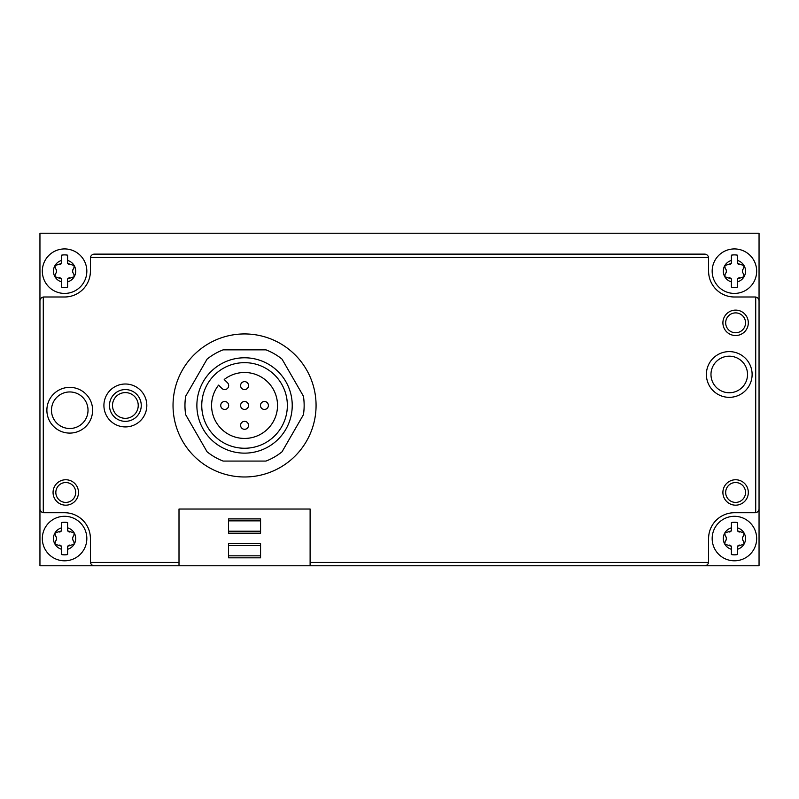 <?xml version="1.0" encoding="UTF-8"?>
<svg xmlns="http://www.w3.org/2000/svg" width="799" height="799" viewBox="0 0 799 799"><rect width="100%" height="100%" fill="white"/><g stroke="black" fill="none" stroke-linecap="round" stroke-linejoin="round"><path stroke-width="1.2" d="M94.382 565.772L179.006 565.772L179.006 562.426L90.457 562.426A3.975 3.975 0 0 0 94.382 565.772L39.95 565.772L39.95 508.753A3.975 3.975 0 0 0 43.925 512.728L64.579 512.728A25.828 25.828 0 0 1 90.407 538.556L90.407 561.797A3.975 3.975 0 0 0 90.457 562.426M265.947 349.842L223.161 349.842A59.595 59.595 0 0 0 207.081 359.121L185.688 396.174A59.595 59.595 0 0 0 185.688 414.741L207.081 451.795A59.595 59.595 0 0 0 223.161 461.083L265.947 461.083A59.595 59.595 0 0 0 282.027 451.795L303.42 414.741A59.595 59.595 0 0 0 303.42 396.174L282.027 359.121A59.595 59.595 0 0 0 265.947 349.842M179.006 565.772L759.05 565.772L759.05 233.228L39.95 233.228L39.95 508.753M69.743 387.365A22.861 22.861 0 0 1 89.548 421.662A22.861 22.861 0 0 1 49.947 421.662A22.861 22.861 0 0 1 69.743 387.365M729.257 351.61A22.861 22.861 0 0 1 749.053 385.907A22.861 22.861 0 0 1 709.452 385.907A22.861 22.861 0 0 1 729.257 351.61M735.609 310.112A12.714 12.714 0 0 1 746.616 329.178A12.714 12.714 0 0 1 724.603 329.178A12.714 12.714 0 0 1 735.609 310.112M65.778 479.75A12.714 12.714 0 0 1 76.784 498.826A12.714 12.714 0 0 1 54.761 498.826A12.714 12.714 0 0 1 65.778 479.75M735.609 479.75A12.714 12.714 0 0 1 746.616 498.826A12.714 12.714 0 0 1 724.603 498.826A12.714 12.714 0 0 1 735.609 479.75M179.006 562.426L179.006 509.033L310.112 509.033L310.112 562.426L708.543 562.426A3.975 3.975 0 0 0 708.593 561.797L708.593 538.556A25.828 25.828 0 0 1 734.421 512.728L755.075 512.728A3.975 3.975 0 0 0 755.714 512.678L755.714 297.048A3.975 3.975 0 0 0 755.075 296.998L734.421 296.998A25.828 25.828 0 0 1 708.593 271.171L708.593 258.107A3.975 3.975 0 0 0 708.543 257.468L90.457 257.468A3.975 3.975 0 0 0 90.407 258.107L90.407 271.171A25.828 25.828 0 0 1 64.579 296.998L43.925 296.998A3.975 3.975 0 0 0 43.286 297.048L43.286 512.678M125.363 384.009A21.453 21.453 0 0 1 143.95 416.189A21.453 21.453 0 0 1 106.786 416.189A21.453 21.453 0 0 1 125.363 384.009M244.554 333.942A71.51 71.51 0 0 1 306.486 441.218A71.51 71.51 0 0 1 182.621 441.218A71.51 71.51 0 0 1 244.554 333.942M704.618 565.772A3.975 3.975 0 0 0 708.543 562.426M755.714 512.678A3.975 3.975 0 0 0 759.05 508.753M43.286 297.048A3.975 3.975 0 0 0 39.95 300.973M708.543 257.468A3.975 3.975 0 0 0 704.618 254.132L94.382 254.132A3.975 3.975 0 0 0 90.457 257.468M759.05 300.973A3.975 3.975 0 0 0 755.714 297.048M731.395 527.849A11.126 11.126 0 0 0 724.783 544.109L725.182 541.382C726.74 539.485 726.74 537.597 725.182 535.72L724.783 532.993L731.395 530.806L731.395 522.546L731.395 527.849A11.126 11.126 0 0 0 724.783 532.993L724.783 532.993A11.126 11.126 0 0 0 724.783 544.119L731.395 546.306A3.895 3.895 0 0 0 729.357 545.078M729.367 264.649A3.895 3.895 0 0 0 731.395 263.42L731.395 260.464A11.126 11.126 0 0 0 731.395 281.877L731.395 278.931A3.895 3.895 0 0 0 729.357 277.692M59.526 532.034A3.895 3.895 0 0 0 61.563 530.806L61.563 527.849A11.126 11.126 0 0 0 61.563 549.263L61.563 546.306A3.895 3.895 0 0 0 59.516 545.078M59.526 264.649A3.895 3.895 0 0 0 61.563 263.42L61.563 260.464A11.126 11.126 0 0 0 61.563 281.877L61.563 278.931A3.895 3.895 0 0 0 59.516 277.692M310.112 565.772L310.112 562.426M244.554 362.656A42.796 42.796 0 0 1 281.618 426.856A42.796 42.796 0 0 1 207.49 426.856A42.796 42.796 0 0 1 244.554 362.656M224.219 379.505A32.979 32.979 0 0 1 276.724 398.212A32.979 32.979 0 0 1 237.313 437.632A32.979 32.979 0 0 1 218.596 385.118L221.882 388.404A3.975 3.975 0 0 0 227.505 388.404A3.975 3.975 0 0 0 227.505 382.781L224.219 379.505M244.554 357.782A47.67 47.67 0 0 1 285.842 429.293A47.67 47.67 0 0 1 203.266 429.293A47.67 47.67 0 0 1 244.554 357.782M244.554 381.622A3.975 3.975 0 0 1 248 387.585A3.975 3.975 0 0 1 241.118 387.585A3.975 3.975 0 0 1 244.554 381.622M224.689 401.488A3.975 3.975 0 0 0 221.253 407.45A3.975 3.975 0 0 0 228.134 407.45A3.975 3.975 0 0 0 224.689 401.488M244.554 401.488A3.975 3.975 0 0 0 241.118 407.45A3.975 3.975 0 0 0 248 407.45A3.975 3.975 0 0 0 244.554 401.488M264.419 401.488A3.975 3.975 0 0 0 260.983 407.45A3.975 3.975 0 0 0 267.865 407.45A3.975 3.975 0 0 0 264.419 401.488M244.554 421.353A3.975 3.975 0 0 0 241.118 427.315A3.975 3.975 0 0 0 248 427.315A3.975 3.975 0 0 0 244.554 421.353M125.363 389.572A15.89 15.89 0 0 1 139.126 413.403A15.89 15.89 0 0 1 111.61 413.403A15.89 15.89 0 0 1 125.363 389.572M125.363 392.599A12.864 12.864 0 0 1 136.509 411.894A12.864 12.864 0 0 1 114.227 411.894A12.864 12.864 0 0 1 125.363 392.599M260.564 520.868L228.544 520.868M260.564 531.205L228.544 531.205M260.564 545.507L228.544 545.507M260.564 555.834L228.544 555.834M260.564 557.822L260.564 543.52L228.544 543.52L228.544 557.822L260.564 557.822M260.564 533.193L260.564 518.891L228.544 518.891L228.544 533.193L260.564 533.193M735.609 482.536A9.928 9.928 0 0 1 744.209 497.437A9.928 9.928 0 0 1 727.01 497.437A9.928 9.928 0 0 1 735.609 482.536M65.778 482.536A9.928 9.928 0 0 1 74.377 497.437A9.928 9.928 0 0 1 57.168 497.437A9.928 9.928 0 0 1 65.778 482.536M735.609 312.888A9.928 9.928 0 0 1 744.209 327.79A9.928 9.928 0 0 1 727.01 327.79A9.928 9.928 0 0 1 735.609 312.888M729.257 356.194A18.277 18.277 0 0 1 745.077 383.61A18.277 18.277 0 0 1 713.427 383.61A18.277 18.277 0 0 1 729.257 356.194M69.743 391.949A18.277 18.277 0 0 1 85.573 419.365A18.277 18.277 0 0 1 53.923 419.365A18.277 18.277 0 0 1 69.743 391.949M731.395 255.171L731.395 260.464L731.395 255.171A16.29 16.29 0 0 1 737.437 255.171L737.437 263.42A3.895 3.895 0 0 0 739.484 264.649M731.395 263.42L724.783 265.608A2.227 2.227 0 0 0 724.783 265.618A11.126 11.126 0 0 1 731.395 260.464M725.182 268.344L724.783 265.608A11.126 11.126 0 0 0 724.783 276.734L725.182 274.007C726.74 272.109 726.74 270.222 725.182 268.344M726.031 272.839A3.895 3.895 0 0 0 726.401 271.191M726.401 271.161A3.895 3.895 0 0 0 726.021 269.493M739.475 277.692A3.895 3.895 0 0 0 737.437 278.931L737.437 287.181A16.29 16.29 0 0 1 731.395 287.181L731.395 281.877A11.126 11.126 0 0 1 724.783 276.734L731.395 278.931M737.437 287.181L737.437 281.877A11.126 11.126 0 0 0 744.049 276.734L737.437 278.931M744.049 276.734L743.649 274.007C742.091 272.129 742.091 270.242 743.649 268.344L744.049 265.608A2.227 2.227 0 0 0 744.049 265.608A11.126 11.126 0 0 1 744.049 276.734M742.8 269.513A3.895 3.895 0 0 0 742.81 272.849M737.437 263.42L744.049 265.608A11.126 11.126 0 0 0 737.437 260.464M756.663 271.171A22.252 22.252 0 0 1 723.295 290.446A22.252 22.252 0 0 1 723.295 251.905A22.252 22.252 0 0 1 756.663 271.171M731.395 522.546A16.29 16.29 0 0 1 737.437 522.546L737.437 530.806A3.895 3.895 0 0 0 739.484 532.034M729.367 532.034A3.895 3.895 0 0 0 731.395 530.806M726.031 540.214A3.895 3.895 0 0 0 726.401 538.566M726.401 538.546A3.895 3.895 0 0 0 726.021 536.878M739.475 545.078A3.895 3.895 0 0 0 737.437 546.306L737.437 554.556A16.29 16.29 0 0 1 731.395 554.556L731.395 546.306M737.437 554.556L737.437 549.263A11.126 11.126 0 0 0 744.049 544.119L737.437 546.306M744.049 544.119A2.227 2.227 0 0 0 744.049 544.109L743.649 541.382C742.091 539.505 742.091 537.617 743.649 535.72L744.049 532.993A11.126 11.126 0 0 1 744.049 544.119M742.8 536.888A3.895 3.895 0 0 0 742.431 538.536M742.431 538.566A3.895 3.895 0 0 0 742.81 540.234M737.437 530.806L744.049 532.993A11.126 11.126 0 0 0 737.437 527.849M731.395 549.263A11.126 11.126 0 0 1 724.783 544.119M756.663 538.556A22.252 22.252 0 0 1 723.295 557.822A22.252 22.252 0 0 1 723.295 519.28A22.252 22.252 0 0 1 756.663 538.556M61.563 255.171L61.563 260.464L61.563 255.171A16.29 16.29 0 0 1 67.605 255.171L67.605 263.42A3.895 3.895 0 0 0 69.643 264.649M61.563 263.42L54.951 265.608A2.227 2.227 0 0 0 54.951 265.618A11.126 11.126 0 0 1 61.563 260.464M55.351 268.344L54.951 265.608A11.126 11.126 0 0 0 54.951 276.734L55.351 274.007C56.909 272.109 56.909 270.222 55.351 268.344M56.2 272.839A3.895 3.895 0 0 0 56.569 271.191M56.569 271.161A3.895 3.895 0 0 0 56.19 269.493M69.633 277.692A3.895 3.895 0 0 0 67.605 278.931L67.605 287.181A16.29 16.29 0 0 1 61.563 287.181L61.563 281.877A11.126 11.126 0 0 1 54.951 276.734L61.563 278.931M67.605 287.181L67.605 281.877A11.126 11.126 0 0 0 74.217 276.734L67.605 278.931M74.217 276.734L73.818 274.007C72.26 272.129 72.26 270.242 73.818 268.344L74.217 265.608A2.227 2.227 0 0 0 74.217 265.608A11.126 11.126 0 0 1 74.217 276.734M72.969 269.513A3.895 3.895 0 0 0 72.979 272.849M67.605 263.42L74.217 265.608A11.126 11.126 0 0 0 67.605 260.464M86.831 271.171A22.252 22.252 0 0 1 53.453 290.446A22.252 22.252 0 0 1 53.453 251.905A22.252 22.252 0 0 1 86.831 271.171M61.563 522.546L61.563 527.849L61.563 522.546A16.29 16.29 0 0 1 67.605 522.546L67.605 530.806A3.895 3.895 0 0 0 69.643 532.034M61.563 530.806L54.951 532.993A11.126 11.126 0 0 1 61.563 527.849M55.351 535.72L54.951 532.993A11.126 11.126 0 0 0 54.951 544.119L55.351 541.382C56.909 539.485 56.909 537.597 55.351 535.72M56.2 540.214A3.895 3.895 0 0 0 56.569 538.566M56.569 538.546A3.895 3.895 0 0 0 56.19 536.878M69.633 545.078A3.895 3.895 0 0 0 67.605 546.306L67.605 554.556A16.29 16.29 0 0 1 61.563 554.556L61.563 549.263A11.126 11.126 0 0 1 54.951 544.119L61.563 546.306M67.605 554.556L67.605 549.263A11.126 11.126 0 0 0 74.217 544.119L67.605 546.306M74.217 544.119A2.227 2.227 0 0 0 74.217 544.109L73.818 541.382C72.26 539.505 72.26 537.617 73.818 535.72L74.217 532.993A11.126 11.126 0 0 1 74.217 544.119M72.969 536.888A3.895 3.895 0 0 0 72.599 538.536M72.599 538.566A3.895 3.895 0 0 0 72.979 540.234M67.605 530.806L74.217 532.993A11.126 11.126 0 0 0 67.605 527.849M86.831 538.556A22.252 22.252 0 0 1 53.453 557.822A22.252 22.252 0 0 1 53.453 519.28A22.252 22.252 0 0 1 86.831 538.556"/></g></svg>

